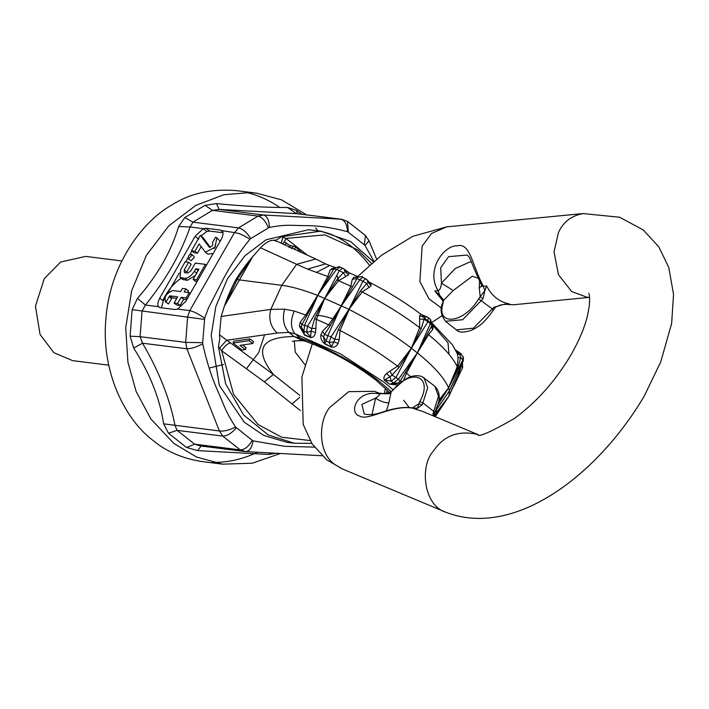 <?xml version="1.0" encoding="UTF-8"?>
<svg xmlns="http://www.w3.org/2000/svg" width="709" height="709" viewBox="0 0 709 709"><rect width="100%" height="100%" fill="white"/><g stroke="black" fill="none" stroke-linecap="round" stroke-linejoin="round"><path stroke-width="1.06" d="M273.594 240.28L278.336 241.866L315.815 259.024L296.619 264.297L260.495 247.76C265.45 242.7 269.81 240.209 273.594 240.28L276.306 240.032L281.473 236.771L282.944 237.276L281.207 243.178M282.944 237.276L285.957 238.41L284.46 242.008M293.101 246.599L291.426 248.682M292.959 246.484L290.619 245.411L289.086 247.609M290.336 245.819L284.149 241.866L282.607 244.073M301.653 252.537L295.804 247.193L293.437 246.112L291.895 248.327M295.804 247.193L294.262 249.408M286.516 242.948L284.965 245.154M233.031 343.014L242.132 350.042L245.349 349.581L239.89 345.363L252.776 343.519L249.134 340.71L233.031 343.014L233.846 341.189L249.949 338.884L253.592 341.703L252.776 343.519M249.134 340.71L249.949 338.884M242.575 344.982L246.174 347.764L245.349 349.581M389.383 392.857L389.445 392.245M391.2 391.572L379.758 381.743C359.605 365.365 323.198 345.363 300.749 338.344L305.092 341.189C329.517 349.883 353.197 362.919 376.142 380.299L389.799 392.644M358.054 277.033L353.862 277.263L352.267 279.319L350.813 286.321L341.286 305.623L327.983 335.348L326.158 341.064L329.056 342.491L333.957 341.898L334.71 339.407M341.463 305.809L330.314 325.582L324.545 334.418L331.032 336.855L348.89 309.461L338.37 329.543L334.71 339.416L331.032 336.855L329.056 342.491L331.342 346.736L333.957 341.898L338.14 343.404C336.695 346.32 334.418 347.561 331.307 347.118L324.766 343.9C321.682 341.286 320.371 338.29 320.849 334.896L322.524 331.263L328.737 324.864L341.552 305.65L352.453 286.923L357.62 277.272L353.862 277.263M322.524 331.263L324.554 334.409L323.552 336.775L324.766 343.9M432.472 323.579L452.448 344.84L457.27 353.623L458.138 357.788L457.225 366.801L448.567 387.814C444.171 377.737 433.828 366.145 417.53 353.038L411.38 348.199L396.101 377.321L391.191 381.123L393.46 382.913L398.121 383.152L400.062 381.371M405.415 372.287L400.053 381.38L398.493 379.2L417.317 352.976L405.415 372.287L406.479 373.218L403.483 380.423M398.945 382.63L398.121 383.152M411.504 348.403L399.105 367.315L392.104 375.114L398.493 379.2L393.46 382.913L390.039 384.101L397.235 383.516M397.563 385.031L389.471 384.136L384.854 380.015L391.191 381.123L389.968 376.727L384.349 380.104C383.321 377.968 384.065 375.779 386.573 373.519L389.994 371.055L392.112 375.105L389.968 376.727L386.573 373.519M435.92 410.086L444.977 397.341M459.804 368.574L458.129 375.07L449.001 396.012L449.409 390.81L448.567 387.823L438.605 402.003M332.237 318.589C325.28 316.329 319.998 315.275 316.365 315.443M435.229 416.697L448.886 396.26L458.315 375.646L461.399 365.126M453.556 386.547L462.623 367.652L461.125 365.72M463.066 356.45L462.8 359.968L460.69 357.602L460.141 354.961L455.674 350.104M449.435 390.65L463.128 361.129L449.409 390.81L437.79 407.675M460.983 353.862L460.141 354.961L457.27 353.623M438.924 400.16L448.637 387.823L457.854 367.581L460.682 357.602L458.138 357.788M411.38 348.199L427.952 321.718L430.336 323.596L417.406 352.825L427.554 333.629L428.546 334.666L432.809 329.393L432.047 325.52L430.336 323.596L430.487 319.387L428.183 317.57L427.952 321.718L424.106 319.254L424.044 317.233L422.077 315.018M432.091 325.156L427.554 333.629M432.8 329.401L433.11 326.548L432.339 324.669M432.144 325.316L433.11 326.548M421.837 314.743L426.951 316.852L424.044 317.233L419.577 315.886L420.845 314.193L421.82 314.743M419.577 315.886L419.657 327.664L411.371 348.19C394.275 334.985 373.537 322.081 349.156 309.496L340.098 330.465L339.212 339.496L338.14 343.404M411.592 348.243L421.243 328.657L424.097 319.254L419.737 319.112M341.552 305.65L359.826 279.745L362.875 281.243L348.979 309.31L360.509 290.885L366.704 283.556L362.875 281.243L365.587 278.699L366.863 279.576L368.033 282.395L366.686 283.565L368.972 287.526L362.175 291.913C383.968 303.23 403.129 315.142 419.657 327.664L421.243 328.657M368.955 287.535L371.153 285.771L369.717 282.412M368.565 281.739L368.033 282.395L371.153 285.771M362.689 277.272L359.826 279.745L356.538 278.557L352.267 279.319M348.979 309.31L317.623 295.352L336.491 269.411L343.422 272.673L336.793 279.904L324.819 298.152L316.382 319.334L315.549 332.512C314.796 335.782 313.201 337.484 310.755 337.617L304.622 335.153L299.322 325.998L300.341 322.046L305.721 315.044L317.605 295.352C302.663 289.689 290.725 286.347 281.792 285.319L235.946 279.488C231.524 287.694 227.633 296.725 224.248 306.589L221.146 316.471L219.471 334.79L273.364 374.449C253.875 349.572 260.779 336.935 294.067 336.518L302.725 340.692L305.092 341.189M300.341 322.046L301.901 324.695L301.307 327.257L303.886 331.2L306.607 332.291L311.074 331.183L314.654 318.554L324.731 298.303L338.459 280.791L348.553 274.879L349.112 272.788M343.422 272.673L345.77 276.395M324.819 298.152L339.354 270.563L342.739 268.232L343.98 268.95L345.15 271.68L343.413 272.681M347.827 272.15L345.15 271.68L348.553 274.879M358.391 276.9L349.12 272.788L343.98 268.959M334.568 268.064L332.335 268.365L330.093 270.111L334.143 268.481C338.211 266.717 340.152 266.265 339.974 267.125L336.491 269.411L333.886 268.844L329.224 276.864L327.797 276.501L301.892 324.704L307.511 326.175L306.607 332.291L310.604 337.147L311.074 331.183L315.549 332.512M334.063 268.578L332.335 268.365M317.854 295.352L329.224 276.864M392.99 389.666L384.154 382.302L340.338 353.782L294.979 333.797L288.838 332.406C283.547 326.3 282.129 318.563 284.593 309.186L294.226 311.029L307.086 315.523M300.368 410.582L264.36 381.841L221.633 350.725L219.489 348.075L226.72 340.24L277.246 333.017L288.838 332.406L294.067 336.518L300.749 338.344L294.979 333.797C290.557 328.045 290.309 320.459 294.226 311.029M277.246 333.017C270.492 326.769 268.348 318.89 270.803 309.372L284.593 309.186M316.001 328.364L311.428 328.533L307.511 326.175L324.731 298.303M301.369 327.895L304.622 335.153M221.146 316.471L270.803 309.372L281.792 285.319L296.619 264.297L307.546 269.101L327.797 276.501L330.102 270.094M335.419 267.461L329.623 265.512L316.303 272.486M433.713 416.059L449.001 396.021L434.582 416.422M449.346 390.801L454.664 379.634M417.406 352.825L406.479 373.218L410.679 376.754M417.317 352.976L428.546 334.666C443.559 346.993 453.113 357.708 457.225 366.801L457.854 367.581M400.053 381.38L403.04 381.362M398.325 383.046L399.371 383.463M389.471 384.136L384.349 380.104M389.968 371.064L397.581 366.207L411.371 348.19M348.89 309.461L362.175 291.913L360.509 290.885M334.71 339.416L339.212 339.496M320.849 334.896L323.552 336.775L326.158 341.064L324.713 343.475L331.307 347.118M317.765 295.511L304.648 325.023L303.886 331.2L304.383 334.648L310.755 337.617M301.307 327.257L299.322 325.998M387.149 389.888L386.662 393.903M304.861 364.577L295.201 352.063L294.341 341.011M310.072 440.537L281.748 437.258L258.014 424.478L233.562 394.293L221.633 350.725C224.425 346.355 227.359 343.697 230.452 342.766M264.36 381.841L273.364 374.449L299.765 395.321M260.495 247.76L253.175 256.082C246.271 264.173 240.528 271.981 235.946 279.488M329.623 265.512L325.555 263.89L307.546 269.101M338.539 280.667L336.952 275.119M307.369 255.151L285.957 238.41L324.855 234.874L357.93 250.011L371.489 263.429M292.241 403.811L299.712 397.262M219.489 348.075L218.443 346.825L225.657 383.87L243.63 414.969L268.294 434.971L294.27 443.249L311.792 443.364M219.471 334.79L219.79 338.716L218.443 346.825M225.471 304.374L251.234 259.317M373.448 261.754L350.521 241.485L320.893 231.152L281.473 236.771M294.27 443.249L286.985 442.327L263.854 435.494L244.188 422.165L219.294 385.359L211.193 335.561L215.82 306.598L227.394 278.85L244.915 255.789L266.026 239.81L308.406 229.769L320.893 231.152M317.242 230.779C336.358 233.536 353.764 245.013 369.46 265.21M168.503 303.966L165.232 301.644L165.995 301.99L169.717 295.839L177.667 296.841L174.13 303.018L177.596 303.461L181.132 297.275L186.192 297.913L189.232 292.613L184.172 291.984L185.935 288.891L182.47 288.457L180.698 291.541L172.748 290.548C165.871 293.588 163.619 297.408 165.995 301.99L168.503 303.966L171.587 298.578L169.079 296.601M171.587 298.578L172.225 297.815L176.78 298.392M177.596 303.461L180.104 305.437L176.63 304.994L174.13 303.018M180.104 305.437L183.64 299.251L181.132 297.275M183.64 299.251L186.742 299.641M187.256 298.746L186.192 297.913M190.287 293.446L189.232 292.613M187.566 292.409L188.443 290.867L185.935 288.891M188.514 258.758L191.758 255.515L191.483 254.371C189.011 254.673 187.903 256.082 188.142 258.608L188.514 258.758M188.142 258.608L191.022 260.735L194.257 257.491L193.991 256.348L191.483 254.371M209.465 247.335L209.173 247.104C212.23 246.661 213.329 245.146 212.487 242.54L215.518 237.24L216.786 237.745L215.119 247.202L205.406 252.182L199.123 243.949L194.957 251.225L191.492 250.782L200.337 235.335L209.306 247.237M210.351 247.308L202.845 237.311L200.337 235.335M194.957 251.225L197.465 253.193L194 252.758L191.492 250.782M197.465 253.193L201.188 246.697M205.406 252.182L207.914 254.159L213.205 253.432M220.198 241.228L216.786 237.745M215.385 244.676L214.862 247.645L214.012 248.584M196.561 279.816L193.087 279.381L198.901 269.225L195.728 268.826L194.337 271.255C191.341 275.872 188.186 278.238 184.854 278.345L180.113 277.405L180.742 269.544L185.173 261.825L188.638 262.259L184.216 269.978L184.411 272.611L187.885 273.045L190.863 270.82L195.285 263.092L205.406 264.36L196.561 279.816L197.625 280.649M193.087 279.381L195.595 281.349L197.111 281.544M206.47 265.201L205.406 264.36M186.325 272.85L191.146 264.235L188.638 262.259M180.113 277.405L182.621 279.381L187.362 280.321L195.356 275.429M198.236 270.803L195.728 268.826M174.91 309.514L160.456 307.706L158.568 306.678C157.247 305.171 157.628 302.326 159.711 298.134L195.108 236.336L203.244 228.661L205.964 228.245L220.419 230.053L222.28 231.054C223.601 232.561 223.211 235.406 221.128 239.598L185.731 301.405L177.596 309.071L174.91 309.514M159.002 307.112L159.525 307.44M164.568 298.746L163.3 300.953L161.466 307.83M191.864 251.075L189.808 254.664M187.858 258.067L185.669 261.887M179.324 272.974L167.847 293.003M222.963 232.738L209.527 231.054L206.833 231.488L201.028 235.875M314.397 447.122L284.894 446.324L253.131 440.874C251.837 447.884 249.302 451.456 245.536 451.58L322.028 455.745M253.131 440.874L252.253 440.36M235.583 427.048C225.107 411.087 223.025 402.517 217.61 390.597C211.672 377.33 206.7 361.75 202.703 343.865C196.508 347.091 191.244 348.731 186.919 348.784L219.409 430.992C223.947 431.48 229.335 430.168 235.583 427.048L252.262 440.333C248.54 446.643 244.525 449.834 240.245 449.896L245.793 451.606M244.765 451.509L200.053 445.899L194.647 444.171L177.117 430.363L174.999 425.418C169.832 398.724 159.002 371.321 142.509 343.209L140.09 336.686L142.039 311.074L145.416 305.03C165.968 279.736 180.866 253.733 190.101 227.013L192.954 222.165L238.552 227.89L234.502 232.587L189.817 310.604L187.637 316.799L185.687 342.412L186.919 348.784L142.509 343.209L133.691 348.057L130.102 336.163L140.09 336.686L185.687 342.412L202.694 342.669L204.653 318.217C199.007 314.229 194.062 311.685 189.817 310.604L177.596 309.071M219.409 430.992L222.715 436.088L240.245 449.896L194.647 444.171L186.618 447.512L168.458 433.208L163.637 423.831L219.409 430.992M202.703 343.865L202.668 342.669M221.855 230.629L234.502 232.587C239.039 233.155 244.162 235.388 249.869 239.27L250.711 238.587M204.653 318.217L208.464 307.981L222.83 279.931C229.716 266.619 238.729 253.06 249.869 239.27M250.729 238.614L268.427 227.89C265.698 221.128 262.233 217.193 258.032 216.085L238.552 227.89C242.85 228.936 246.909 232.508 250.729 238.614M268.419 227.864L269.376 227.447C269.154 220.242 267.213 216.085 263.535 214.995L258.032 216.085L212.434 210.36L219.134 209.421L296.725 213.639M269.376 227.447C286.596 223.955 293.943 225.737 305.508 225.622C318.341 225.568 332.326 227.598 347.463 231.692C347.144 224.469 344.893 220.304 340.71 219.187L263.535 214.995L219.134 209.421L216.413 203.607C245.731 206.399 269.438 207.693 287.544 207.471L296.309 213.613L341.463 219.249L296.761 213.639M347.463 231.692L348.341 232.197L347.507 221.394L341.463 219.249M348.332 232.233L364.266 244.773L365.516 235.574L347.499 221.385M364.275 244.756L365.02 245.518L368.999 240.714L365.516 235.574M365.02 245.518L373.962 261.32M275.774 453.273L268.755 454.469L270.226 452.962M268.755 454.469L197.625 450.605L201.134 446.005M197.625 450.605L186.618 447.512M163.637 423.831C159.924 398.919 149.936 373.661 133.691 348.057M130.102 336.163L132.122 309.638L137.466 298.4L145.416 305.03L158.568 306.678M137.466 298.4C157.398 275.571 171.126 251.598 178.65 226.49L190.101 227.013L203.244 228.661L206.833 231.488M178.65 226.49L184.863 217.539L192.954 222.165L212.434 210.36L205.043 205.318L216.413 203.607M287.544 207.471L296.14 210.263L297.638 213.746M280.356 453.521L252.253 463.216L222.573 464.156L196.641 457.075L173.847 443.435L150.946 419.081L136.084 391.368L127.912 362.157L125.732 327.735L131.652 290.734L146.435 255.275L168.831 225.817L195.799 205.397L223.787 194.745L249.931 192.573L256.498 193.158L281.544 199.841L306.536 214.862M256.587 193.167L236.354 190.632C211.3 188.576 189.702 193.424 171.543 205.185C141.738 221.793 109.319 266.035 105.809 319.954C101.121 373.811 126.565 421.199 153.614 440.892C166.686 451.695 182.922 458.599 202.331 461.612L222.573 464.156M212.523 462.339C227.509 462.658 242.505 459.299 257.527 452.262M279.825 207.462C269.243 200.204 258.103 195.197 246.404 192.449M162.778 300.545C167.856 290.203 174.006 282.776 181.229 278.282M108.743 365.17L72.575 360.633L53.831 352.665L40.05 334.409L35.45 306.146L44.286 278.619L60.735 262.002L85.656 256.401L121.833 260.947M422.139 411.22L415.961 409.35L422.254 404.812L427.713 387.77L423.973 377.711M412.709 408.154L417.672 408.003L418.78 403.891L422.254 404.812M434.121 412.904L433.873 411.495L423.131 403.022L419.799 401.613C433.793 376.444 411.814 367.244 392.857 390.34L391.005 391.758C387.079 393.619 384.491 394.231 383.232 393.592L391.005 392.272L388.878 402.854L386.458 410.733M415.961 409.35L413.453 408.295C392.564 404.068 367.874 421.456 359.676 416.077C348.092 413.037 357.026 389.17 379.005 393.885C380.113 394.505 378.987 395.914 375.628 398.103L361.865 404.369L364.213 413.994C369.947 415.394 377.073 414.384 385.599 410.981C397.74 407.524 406.913 406.603 413.134 408.207L414.419 408.419M371.986 414.659L375.628 398.103C380.308 401.303 384.73 402.88 388.878 402.854M392.857 390.34L391.005 391.758M391.146 393.016L387.681 393.894M383.525 393.619L376.497 392.83L379.005 393.885L383.232 393.592M433.11 415.182L433.119 413.374L432.88 415.713M433.491 415.97L438.304 403.288C438.729 401.462 441.468 393.061 434.865 386.281L438.463 396.234L433.119 413.374M434.812 291L438.109 290.681C439.748 290.371 440.865 287.863 441.459 283.157L440.688 267.736L448.62 256.658L467.142 255.045C470.776 257.589 470.918 262.986 481.473 284.885L483.334 286.268C472.026 265.326 470.448 242.354 457.172 245.828C444.313 245.013 425.294 269.969 438.109 290.681L439.607 295.157L434.812 291L442.939 300.9M481.89 285.824L479.257 287.996L480.206 296.646L484.832 290.734L482.971 298.799L462.658 319.724L445.447 321.292M471.512 261.993L469.615 262.055L455.213 268.543L441.459 283.157L453.202 290.53L443.737 300.199L442.558 302.973L443.737 300.199L439.607 295.157L442.921 301.281M513.538 304.764L504.87 304.205M494.536 307.928L493.836 307.36L502.521 304.684L509.567 304.01C499.358 301.99 491.718 295.963 486.64 285.949L484.832 290.734L483.334 286.268L486.64 285.949M509.567 304.01L504.338 304.232M589.551 297.346L513.431 304.773L505.792 304.329M443.24 300.589L440.2 295.928M492.977 310.143L492.525 309.089L478.646 298.852L480.206 296.646L482.971 298.799M442.558 302.973C439.872 309.089 440.892 315.239 445.606 321.416L456.348 329.871L473.399 328.187L493.836 307.36M409.297 407.657L403.66 400.239M448.549 387.983L437.94 404.644M432.951 329.162L431.116 327.283M448.983 354.234L447.991 342.739L432.33 324.722M430.558 323.136L424.009 317.623M371.321 283.892L368.024 282.226M463.145 361.377L463.482 357.912L463.128 361.129L462.8 359.968L448.637 387.823M352.453 286.923L336.793 279.904M458.439 371.117L458.315 375.646M448.921 396.145L435.193 416.679M436.177 414.304L436.363 409.66M399.105 367.315L397.581 366.207C381.052 353.694 361.9 341.773 340.098 330.465L338.37 329.543M330.314 325.582L314.654 318.554M253.175 256.082L237.063 279.709L224.248 306.589M172.225 297.815L169.717 295.839M186.724 271.955L184.216 269.978M183.888 279.887L181.38 277.91M187.362 280.321L184.854 278.345M196.845 273.231L194.337 271.255M159.711 298.134L163.3 300.953M195.108 236.336L198.688 239.155M236.336 427.784C231.63 433.323 227.084 436.088 222.715 436.088L177.117 430.363L168.458 433.208M204.467 319.396L132.122 309.638M205.964 228.245L209.527 231.054M220.419 230.053L222.75 231.887M184.863 217.539L205.043 205.318M296.14 210.263L302.185 214.322M264.563 334.834L258.634 352.683L246.466 368.609M412 408.003L418.78 403.891L419.799 401.613M453.202 290.539L472.3 276.226L478.096 278.203M479.559 281.287L479.257 287.996M478.646 298.852C463.881 323.916 435.016 326.734 443.285 302.3M589.542 297.301L587.132 297.275L571.72 291.559L558.479 274.693L554.03 251.881L558.391 232.8C562.849 222.325 571.037 215.908 582.975 213.56L446.732 226.853L412.886 236.283L381.619 255.187L357.655 276.554M442.15 308.575L429.016 298.852L419.879 281.562L422.147 246.085L431.604 233.421L446.732 226.853M477.777 434.511C458.643 430.071 443.869 435.539 433.474 450.924C419.081 466.823 424.071 505.96 445.908 512.261L342.146 468.844L334.843 464.537C317.765 452.856 318.27 421.04 329.703 407.498L348.775 391.652L374.582 391.324L379.74 393.477M396.863 383.649L397.448 383.445M445.27 396.916L435.556 410.892M462.472 362.822L462.623 367.652L453.609 386.432M463.482 357.912L461.054 353.738L455.612 349.989M432.18 325.209L430.487 319.387M426.951 316.852L428.183 317.57M420.854 314.193C405.291 302.459 388.071 291.78 369.203 282.147L366.863 279.576L362.521 277.104C363.008 276.386 361.28 276.492 357.336 277.432M342.739 268.232L339.974 267.125M325.555 263.89L315.815 259.024M292.321 341.499C292.693 340.976 296.158 340.701 302.725 340.692M376.63 259.113L368.999 240.714M315.496 227.864L318.04 230.788M209.208 368.095L223.432 364.515M434.874 386.29L422.015 376.55C413.604 373.838 406.798 378.438 404.945 379.501L392.671 390.03M456.339 329.871C458.803 332.61 463.766 332.787 471.228 330.385C477.192 327.425 482.997 324.917 493.411 310.125L494.811 308.14C495.299 306.385 503.08 304.161 502.521 304.684M481.473 284.885L482.04 286.498L482.111 285.745M477.582 434.484C477.999 437.63 490.229 432.322 514.291 418.54C536.722 402.154 555.776 380.644 571.472 354.021C579.386 339.983 584.73 327.195 587.495 315.656L589.179 306.793C589.835 299.889 589.711 295.396 588.807 293.304M445.908 512.261C514.734 539.079 598.431 474.161 644.392 395.782L660.682 362.033L671.618 323.596L673.55 294.35L668.747 267.355L658.75 246.776L643.178 229.893L619.622 217.246L582.975 213.56M478.353 434.741L421.811 411.078M384.278 393.61L385.483 388.284M432.313 322.214L441.92 315.744M342.146 468.844L326.636 459.733L312.102 443.834L303.186 424.416L301.901 376.958L312.306 343.794"/></g></svg>
